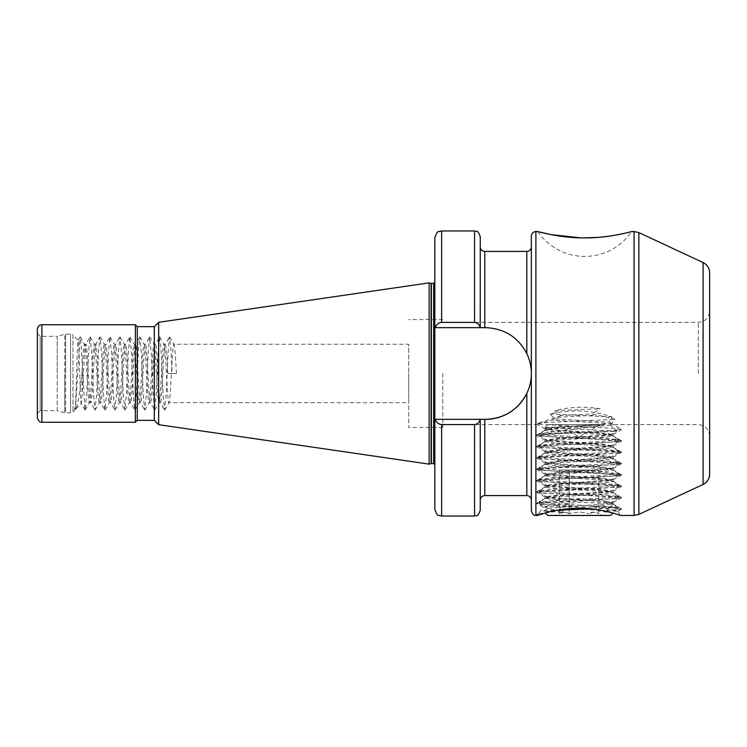 <?xml version="1.0" encoding="UTF-8"?>
<svg xmlns="http://www.w3.org/2000/svg" width="747" height="747" viewBox="0 0 747 747"><rect width="100%" height="100%" fill="white"/><g stroke="black" fill="none" stroke-linecap="round" stroke-linejoin="round"><path stroke-width="0.56" stroke-dasharray="3.73 2.8" d="M606.769 510.574L617.75 511.331L610.906 509.398L592.231 506.746L613.119 504.02L606.769 510.574L621.523 509.146L613.502 507.885L592.231 506.746M617.778 511.247L620.44 515.458L619.702 515.206M619.636 515.178L616.06 514.02M592.586 508.912L618.199 507.54L612.717 513.012L579.056 508.109L545.385 513.012L543.536 511.032L558.056 510.042M606.078 501.396C599.626 500.173 590.616 499.304 579.056 498.772L562.155 498.8L556.982 499.986C560.493 502.152 565.694 504.122 572.576 505.896L542.948 507.082L553.125 504.785L579.056 502.376L611.298 503.17L613.119 502.582L606.078 501.396L613.362 504.234M537.765 231.542A56.781 56.781 0 0 0 631.701 231.542L609.982 236.052M709.65 474.149L709.65 272.851M408.702 373.5L408.702 427.443L408.702 373.5M442.775 373.5L442.775 427.443L442.775 373.5M531.35 236.089L531.35 373.5C531.36 366.609 529.838 359.97 526.812 353.602C518.175 337.13 504.402 328.484 485.503 327.653L480.246 327.653L480.246 246.874L480.06 327.653C479.546 324.702 477.716 322.956 474.569 322.415L441.636 322.415C438.312 322.881 436.211 324.628 435.333 327.653L434.829 327.653L434.829 509.211M434.829 419.347L435.333 419.347C436.201 422.372 438.302 424.119 441.636 424.585L474.569 424.585C477.707 424.053 479.537 422.307 480.06 419.347L480.246 500.126L480.246 419.347L485.503 419.347C504.346 418.553 518.11 409.898 526.812 393.398C529.847 386.983 531.369 380.354 531.35 373.5L531.35 500.126L531.35 373.5A45.847 45.847 0 0 0 485.503 327.653L434.829 327.653L434.829 237.789M37.35 329.278L37.35 417.722M37.35 333.47L40.189 336.309L57.22 336.309L57.22 373.5L57.22 336.309L64.737 334.292L64.737 373.5L64.737 334.292L65.615 334.18L65.615 373.5L65.615 334.18L70.573 334.18A3.408 3.408 0 0 1 72.982 335.179L72.982 411.821L72.982 335.179L78.164 340.352C79.163 338.905 80.209 406.032 81.311 403.492L75.998 408.814L74.653 407.825L75.017 409.795L72.982 411.821A3.408 3.408 0 0 1 70.573 412.82L70.573 334.18L70.573 412.82L65.615 412.82L65.615 373.5L65.615 412.82L64.737 412.708L64.737 373.5L64.737 412.708L57.22 410.691L57.22 373.5L57.22 410.691L40.189 410.691L40.189 336.309L40.189 410.691L37.35 413.53M434.829 373.5L434.829 464.709L434.829 373.5M429.142 282.861L429.142 464.139M158.672 322.302L158.672 424.698M154.321 326.654L154.321 420.346M137.289 326.654L137.289 420.346M135.366 324.74L135.366 422.26M74.653 407.825L75.017 409.795C76.017 411.438 77.062 337.635 78.164 340.352L80.069 336.953L80.685 338.643L85.037 410.047L86.652 395.042L88.641 351.958L90.004 336.953L91.62 351.958L93.608 395.042L94.972 410.047L96.587 395.042L98.576 351.958L99.939 336.953L101.555 351.958L103.544 395.042L104.907 410.047L106.522 395.042L108.511 351.958L109.884 336.953L111.49 351.958L113.479 395.042L114.851 410.047L116.457 395.042L118.446 351.958L119.819 336.953L121.425 351.958L123.414 395.042L124.786 410.047L126.392 395.042L128.381 351.958L129.754 336.953L131.369 351.958L133.349 395.042L134.721 410.047L136.337 395.042L138.316 351.958L139.689 336.953L141.304 351.958L143.293 395.042L144.657 410.047L146.272 395.042L148.261 351.958L149.624 336.953L151.239 351.958L153.228 395.042L154.592 410.047L156.207 395.042L158.196 351.958L159.559 336.953L161.175 351.958L163.163 395.042L164.536 410.047L166.142 395.042L168.131 351.958L169.504 336.953L171.11 351.958L172.109 373.5L167.832 373.5L176.385 373.5C175.554 355.74 174.733 345.992 173.902 344.255L408.702 344.255L408.702 402.745L408.702 344.255M85.037 410.047L81.218 403.464L82.067 394.93C83.319 378.626 84.588 342.845 85.849 344.255C87.502 342.443 89.164 404.557 90.817 402.745C92.469 404.557 94.131 342.443 95.784 344.255C97.446 342.443 99.099 404.557 100.752 402.745C102.414 404.557 104.066 342.443 105.719 344.255C107.381 342.443 109.034 404.557 110.687 402.745C112.349 404.557 114.002 342.443 115.664 344.255C117.316 342.443 118.969 404.557 120.631 402.745C122.284 404.557 123.937 342.443 125.599 344.255C127.251 342.443 128.904 404.557 130.566 402.745C132.219 404.557 133.881 342.443 135.534 344.255C137.187 342.443 138.849 404.557 140.501 402.745C142.154 404.557 143.816 342.443 145.469 344.255C147.122 342.443 148.784 404.557 150.436 402.745C152.099 404.557 153.751 342.443 155.404 344.255C157.066 342.443 158.719 404.557 160.372 402.745C162.034 404.557 163.686 342.443 165.339 344.255C166.17 345.992 167.001 355.74 167.832 373.5M169.746 336.953L173.902 344.255C172.24 342.443 170.587 404.557 168.934 402.745C167.272 404.557 165.619 342.443 163.966 344.255C162.304 342.443 160.652 404.557 158.999 402.745C157.337 404.557 155.684 342.443 154.022 344.255C152.369 342.443 150.717 404.557 149.055 402.745C147.402 404.557 145.749 342.443 144.087 344.255C142.434 342.443 140.781 404.557 139.119 402.745C137.467 404.557 135.805 342.443 134.152 344.255C132.499 342.443 130.837 404.557 129.184 402.745C127.532 404.557 125.87 342.443 124.217 344.255C122.555 342.443 120.902 404.557 119.249 402.745C117.587 404.557 115.934 342.443 114.282 344.255C112.62 342.443 110.967 404.557 109.314 402.745C107.652 404.557 105.999 342.443 104.337 344.255C102.684 342.443 101.032 404.557 99.37 402.745C97.717 404.557 96.064 342.443 94.402 344.255L95.784 344.255L99.939 336.953M90.247 336.953L94.402 344.255C92.749 342.443 91.097 404.557 89.435 402.745L90.817 402.745L94.972 410.047M85.279 410.047L89.435 402.745C87.782 404.557 86.129 342.443 84.467 344.255L85.849 344.255L90.004 336.953M100.182 336.953L104.496 344.386L105.719 344.255L109.884 336.953M95.214 410.047L99.528 402.614L100.752 402.745L104.907 410.047M110.126 336.953L114.431 344.386L115.664 344.255L119.819 336.953M105.15 410.047L109.464 402.614L110.687 402.745L114.851 410.047M120.062 336.953L124.366 344.386L125.599 344.255L129.754 336.953M115.094 410.047L119.399 402.614L120.631 402.745L124.786 410.047M129.997 336.953L134.301 344.386L135.534 344.255L139.689 336.953M125.029 410.047L129.334 402.614L130.566 402.745L134.721 410.047M139.932 336.953L144.246 344.386L145.469 344.255L149.624 336.953M134.964 410.047L139.269 402.614L140.501 402.745L144.657 410.047M149.867 336.953L154.181 344.386L155.404 344.255L159.559 336.953M144.899 410.047L149.213 402.614L150.436 402.745L154.592 410.047M159.802 336.953L164.116 344.386L165.339 344.255L169.504 336.953M154.834 410.047L159.148 402.614L160.372 402.745L164.536 410.047M164.779 410.047L169.083 402.614L408.702 402.745M80.312 336.953L84.467 344.255C83.673 345.768 82.87 354.993 82.067 371.931L82.067 394.93M554.554 418.787L552.173 420.122L579.056 421.766C597.264 422.615 608.478 423.465 612.699 424.324L609.449 422.232L554.554 418.787L550.072 413.969C571.464 409.132 592.119 410.112 612.036 416.929L609.449 422.232M556.982 499.986L544.983 498.417L551.491 497.287L606.611 493.879L613.119 492.74L606.611 491.61L551.491 488.202L544.983 487.063L551.491 485.933L606.611 482.525L613.119 481.385L606.611 480.246L551.491 476.847L544.983 475.708L551.491 474.569L606.611 471.161L613.119 470.031L606.611 468.892L551.491 465.484L544.983 464.354L551.491 463.215L606.611 459.807L613.119 458.677L606.611 457.537L551.491 454.129L544.983 452.999L551.491 451.86L606.611 448.452L613.119 447.313L606.611 446.183L551.491 442.775L544.983 441.636L551.491 440.506L606.611 437.098L613.119 435.959L606.611 434.829L551.491 431.421L544.983 430.281L551.491 429.142L579.056 427.443C599.748 426.5 611.102 425.547 613.119 424.604L611.625 423.624L614.968 419.188L592.343 413.847L600.084 408.721C584.705 406.191 569.606 406.863 554.778 410.747L561.221 415.556L592.343 413.847M562.155 498.8L544.983 496.904L554.965 495.485L613.119 491.218L603.137 489.799L544.983 485.541L554.965 484.121L613.119 479.863L603.137 478.444L544.983 474.186L554.965 472.767L613.119 468.509L603.137 467.09L544.983 462.832L554.965 461.413L613.119 457.155L603.137 455.735L544.983 451.477L554.965 450.058L613.119 445.791L603.137 444.372L544.983 440.114L554.965 438.694L613.119 434.437L603.137 433.017L551.491 429.898L544.983 428.759L551.491 427.629L611.625 423.624M561.221 415.556L537.961 423.362L537.028 424.137L552.173 420.122M442.775 424.604L537.784 424.604L537.028 424.137L613.502 428.386L621.523 429.394L613.1 424.511M580.335 237.835L584.546 237.891M597.759 237.397L601.279 237.098M537.616 515.421L536.579 514.823L537.691 515.449L539.595 514.804L539.11 513.17L542.948 507.082M537.691 515.449L541.808 514.085M557.355 417.34L595.91 415.155M543.611 513.534L539.11 513.17M480.246 236.659L480.246 327.653M480.246 419.347L480.246 510.341M82.067 371.931C79.864 392.52 77.837 404.809 75.998 408.814L75.344 410.047L80.069 336.953M485.503 419.347A45.847 45.847 0 0 0 531.35 373.5L531.35 510.911M176.385 373.5L172.109 373.5M531.35 373.5A45.847 45.847 0 0 0 485.503 327.653L434.829 327.653M435.333 327.653L480.06 327.653M480.06 419.347L435.333 419.347M537.961 423.362C545.497 421.971 597.516 420.58 614.968 419.188M572.576 505.896L544.6 504.477L536.579 503.207L544.6 502.199L613.502 498.8L621.523 497.53L613.502 496.522L544.6 493.113L536.579 491.853L544.6 490.844L613.502 487.436L621.523 486.176L613.502 485.167L544.6 481.759L536.579 480.498L544.6 479.49L613.502 476.082L621.523 474.821L613.502 473.813L544.6 470.405L536.579 469.144L544.6 468.136L613.502 464.727L621.635 463.588L613.502 462.458L544.6 459.05L536.579 457.78L544.6 456.781L613.502 453.373L621.635 452.234L613.502 451.095L544.6 447.696L536.467 446.557L544.6 445.417L613.502 442.009L621.635 440.879L613.502 439.74L544.6 436.332L536.467 435.202L544.6 434.063L613.502 430.655L621.523 429.394M536.579 514.823L539.306 512.993M537.616 515.113C535.076 514.646 536.794 514.179 542.752 513.693M612.036 416.929L550.072 413.969M554.778 410.747L600.084 408.721M597.488 424.604L557.757 424.604L597.488 424.604M569.186 513.74C565.899 511.732 562.612 511.732 559.316 513.74L564.246 512.209L569.186 513.74C575.741 511.732 582.324 511.732 588.916 513.74C582.361 511.732 575.778 511.732 569.186 513.74L569.186 470.031L559.316 470.031L588.916 470.031L569.186 470.031L569.186 513.74M593.856 512.209L588.916 513.74C592.203 511.732 595.49 511.732 598.786 513.74L593.856 512.209M598.721 515.458L556.338 515.458L598.721 515.458M547.822 515.458L610.28 515.458M618.199 507.54L613.474 506.942L559.176 506.942L561.875 512.339L543.499 511.135M570.867 433.12L544.628 433.12C557.944 430.571 592.819 427.844 604.323 424.604L547.822 424.604L604.323 424.604L544.983 427.592L616.723 431.178L570.867 433.12L544.628 434.642L539.306 435.585L559.176 437.481L605.649 439.75L618.796 441.262L598.926 443.158L552.453 445.427L539.306 446.939L559.176 448.835L605.649 451.113L618.796 452.617L598.926 454.512L552.453 456.79L539.306 458.303L559.176 460.199L605.649 462.468L618.796 463.98L598.926 465.876L552.453 468.145L539.306 469.658L559.176 471.553L605.649 473.822L618.796 475.335L598.926 477.23L552.453 479.499L539.306 481.012L559.176 482.907L605.649 485.177L618.796 486.689L598.926 488.585L540.174 491.993L539.427 492.516L542.742 493.132L605.649 496.531L618.796 498.044L598.926 499.939L540.174 503.347L539.427 503.87L542.742 504.486L559.176 505.616L559.176 506.942M544.628 433.12L539.427 433.923L542.742 434.829L605.649 438.228L618.796 439.74L598.926 441.636L552.453 443.914L539.306 445.417L559.176 447.313L605.649 449.591L618.796 451.104L598.926 452.999L552.453 455.268L539.306 456.781L559.176 458.677L605.649 460.946L618.796 462.458L598.926 464.354L552.453 466.623L539.306 468.136L559.176 470.031L605.649 472.3L618.796 473.813L598.926 475.708L552.453 477.977L539.306 479.49L559.176 481.385L605.649 483.654L618.796 485.167L598.926 487.063L552.453 489.332L539.306 490.844L559.176 492.74L605.649 495.018L618.796 496.522L598.926 498.417L552.453 500.695L539.306 502.199L559.176 504.094L613.474 506.942M561.875 512.339L563.434 510.537L559.176 505.616M604.323 424.604L558.158 427.639L547.971 428.965L550.52 429.908L599.944 433.316L610.131 434.642L607.582 435.585L558.158 438.993L547.971 440.319L550.52 441.262L599.944 444.67L610.131 446.006L607.582 446.939L558.158 450.348L547.971 451.683L550.52 452.617L599.944 456.025L610.131 457.36L607.582 458.294L558.158 461.702L547.971 463.037L550.52 463.98L599.944 467.379L610.131 468.714L607.582 469.658L558.158 473.066L547.971 474.392L550.52 475.335L599.944 478.743L610.131 480.069L607.582 481.012L558.158 484.42L547.971 485.746L550.52 486.689L599.944 490.097L610.131 491.423L607.582 492.366L558.158 495.775L547.971 497.11L550.52 498.044L599.944 501.452L610.131 502.787L607.582 503.721L548.503 508.268L547.981 508.828L550.52 509.398L563.434 510.537M598.786 470.031L588.916 470.031L598.786 470.031L598.786 513.74L601.765 515.458M588.916 508.539L588.916 509.034M559.316 470.031L559.316 509.818M559.316 509.986L559.316 513.74L556.338 515.458M698.296 373.5L698.296 322.396L698.296 373.5M703.095 262.552L703.095 484.448M634.072 231.542L634.072 515.458M638.872 514.394L638.872 232.606M535.898 515.458L535.898 231.542M433.69 283.43L433.69 463.57M431.411 283.43L431.411 463.57M431.122 283.393L431.122 463.607M41.888 324.74L41.888 422.26M484.794 327.653L484.794 251.422M526.812 251.422L526.812 353.602M441.636 230.972L441.636 322.415M441.636 424.585L441.636 516.028M474.569 424.585L474.569 516.028M474.569 230.972L474.569 322.415M526.812 393.398L526.812 495.578M484.794 495.578L484.794 419.347M442.775 322.396L698.296 322.396C705.187 321.724 708.978 317.942 709.65 311.041M442.775 427.443L408.702 427.443M544.983 428.759L544.983 430.281M544.983 440.114L544.983 441.636M544.983 451.477L544.983 452.999M544.983 462.832L544.983 464.354M544.983 474.186L544.983 475.708M544.983 485.541L544.983 487.063M544.983 496.904L544.983 498.417M613.119 434.437L613.119 435.959M613.119 445.791L613.119 447.313M613.119 457.155L613.119 458.677M613.119 468.509L613.119 470.031M613.119 479.863L613.119 481.385M613.119 491.218L613.119 492.74M709.65 435.959C708.978 429.058 705.187 425.276 698.296 424.604L613.119 424.604M613.119 502.582L613.119 503.851M442.775 319.557L408.702 319.557M545.123 428.918L537.504 424.511M612.979 434.595L621.523 429.646M545.123 440.282L536.579 435.324M612.979 445.959L621.523 441.01M545.123 451.636L536.579 446.687M612.979 457.313L621.523 452.365M545.123 462.991L536.579 458.042M612.979 468.668L621.523 463.719M545.123 474.345L536.579 469.396M612.979 480.022L621.523 475.073M545.123 485.699L536.579 480.751M612.979 491.386L621.523 486.428M545.123 497.063L536.579 492.114M612.979 502.74L621.523 497.791M542.985 507.176L536.579 503.469M536.579 503.207L545.123 498.258M621.523 497.53L612.979 492.581M536.579 491.853L545.123 486.904M621.523 486.176L612.979 481.227M536.579 480.498L545.123 475.55M621.523 474.821L612.979 469.872M536.579 469.144L545.123 464.186M621.523 463.467L612.979 458.509M536.579 457.78L545.123 452.831M621.523 452.103L612.979 447.154M536.579 446.426L545.123 441.477M621.523 440.749L612.979 435.8M536.579 435.071L545.123 430.123M621.523 509.146L617.75 511.331M621.523 508.884L613.119 504.02M600.345 424.604L579.056 436.902L557.757 424.604M547.822 424.604L544.937 427.48M618.796 498.044L618.796 496.522M618.796 486.689L618.796 485.167M618.796 475.335L618.796 473.813M618.796 463.98L618.796 462.458M618.796 452.617L618.796 451.095M618.796 441.262L618.796 439.74M539.306 503.721L539.306 502.199M539.306 492.366L539.306 490.844M539.306 481.012L539.306 479.49M539.306 469.658L539.306 468.136M539.306 458.303L539.306 456.781M539.306 446.939L539.306 445.417M539.306 435.585L539.306 434.063M610.28 424.604L616.761 431.084M539.427 433.923L547.971 428.965M618.675 439.6L610.131 434.642M539.427 445.277L547.971 440.319M618.675 450.955L610.131 446.006M539.427 456.632L547.971 451.683M618.675 462.309L610.131 457.36M539.427 467.995L547.971 463.037M618.675 473.673L610.131 468.714M539.427 479.35L547.971 474.392M618.675 485.027L610.131 480.069M539.427 490.704L547.971 485.746M618.675 496.382L610.131 491.423M539.427 502.059L547.971 497.11M618.171 507.446L610.131 502.787M543.536 511.032L547.971 508.464M547.981 429.329L544.983 427.592M610.122 435.015L616.723 431.178M547.981 440.693L539.427 435.734M610.122 446.37L618.675 441.412M547.981 452.047L539.427 447.089M610.122 457.724L618.675 452.766M547.981 463.401L539.427 458.443M610.122 469.079L618.675 464.12M547.981 474.756L539.427 469.798M610.122 480.433L618.675 475.484M547.981 486.12L539.427 481.161M610.122 491.797L618.675 486.839M547.981 497.474L539.427 492.516M610.122 503.151L618.675 498.193M547.981 508.828L539.427 503.87"/><path stroke-width="1.12" d="M579.065 508.109C601.335 507.969 620.888 515.71 620.44 515.458C620.888 515.701 601.27 507.96 579.056 508.109C563.658 508.744 551.837 510.556 543.611 513.534L537.691 515.449M616.06 514.02L615.5 513.843M615.36 513.796L613.436 513.217M613.259 513.17L610.28 515.458L547.822 515.458L545.385 513.012L539.595 514.804M620.44 515.458L634.072 515.458L634.072 231.542L631.701 231.542C631.999 231.542 608.039 238.256 584.677 237.891C561.286 238.228 537.523 231.551 537.765 231.542L550.735 234.567L580.335 237.835M709.65 272.851L709.65 474.149C709.454 478.855 707.269 482.282 703.095 484.448L703.095 262.552C707.269 264.718 709.454 268.145 709.65 272.851M531.35 373.5L531.35 236.089C531.621 233.325 533.134 231.813 535.898 231.542L535.898 515.458C535.263 514.823 533.703 517.204 531.35 510.911L531.35 373.5C531.36 366.628 529.847 359.989 526.812 353.602C518.175 337.13 504.402 328.484 485.503 327.653L480.246 327.653L480.246 236.659C477.548 228.89 476.25 232.065 474.569 230.972L441.636 230.972L438.638 231.673C437.639 231.206 436.369 233.241 434.829 237.789L434.829 419.347L485.503 419.347C504.346 418.553 518.11 409.898 526.812 393.398C529.847 386.993 531.369 380.354 531.35 373.5A45.847 45.847 0 0 1 485.503 419.347M429.142 373.5L429.142 282.861L431.122 283.393L431.122 463.607L429.142 464.139L429.142 373.5M158.672 322.302L154.321 326.654L154.321 420.346L158.672 424.698L158.672 322.302L429.142 282.861M154.321 420.346L137.289 420.346L137.289 326.654L135.366 324.74L41.888 324.74C39.133 325.01 37.621 326.523 37.35 329.278L37.35 417.722C39.694 424.007 41.253 421.625 41.888 422.26L41.888 324.74M137.289 420.346L135.366 422.26L135.366 324.74M584.546 237.891L597.759 237.397M601.279 237.098L609.982 236.052M435.333 327.653C436.201 324.628 438.302 322.881 441.636 322.415L474.569 322.415C477.707 322.947 479.537 324.693 480.06 327.653L434.829 327.653M480.06 419.347C479.546 422.298 477.716 424.044 474.569 424.585L441.636 424.585C438.312 424.119 436.211 422.372 435.333 419.347M474.569 424.585L474.569 516.028C476.25 514.935 477.548 518.11 480.246 510.341L480.246 419.347M474.569 516.028L441.636 516.028L438.638 515.327C437.639 515.794 436.369 513.759 434.829 509.211L434.829 419.347M558.056 510.042L592.586 508.912M588.916 508.539L588.916 509.034M634.072 231.542L638.872 232.606L638.872 514.394L703.095 484.448M434.829 464.709L433.69 463.57L433.69 283.43L431.122 283.393M433.69 463.57L431.411 463.57L431.411 283.43M526.812 353.602L526.812 251.422L484.794 251.422L484.794 327.653M441.636 322.415L441.636 230.972M441.636 516.028L441.636 424.585M474.569 322.415L474.569 230.972M484.794 419.347L484.794 495.578L526.812 495.578L526.812 393.398M154.321 326.654L137.289 326.654M703.095 262.552L638.872 232.606M537.765 231.542L535.898 231.542M537.663 515.458L535.898 515.458M526.812 251.422C529.567 251.151 531.089 249.638 531.35 246.874M484.794 251.422C482.03 251.151 480.517 249.638 480.246 246.874M526.812 495.578C529.567 495.849 531.089 497.362 531.35 500.126M484.794 495.578C482.03 495.849 480.517 497.362 480.246 500.126M135.366 422.26L41.888 422.26M158.672 424.698L429.142 464.139M433.69 283.43L434.829 282.291M634.072 515.458L638.872 514.394"/></g></svg>
